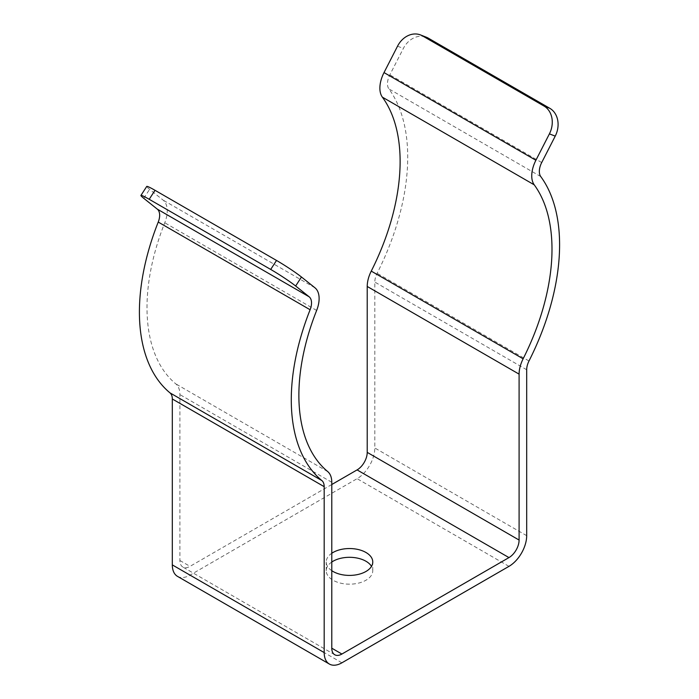 <?xml version="1.0" encoding="UTF-8"?>
<svg xmlns="http://www.w3.org/2000/svg" width="699" height="699" viewBox="0 0 699 699"><rect width="100%" height="100%" fill="white"/><g stroke="black" fill="none" stroke-linecap="round" stroke-linejoin="round"><path stroke-width="0.52" stroke-dasharray="3.5 2.62" d="M177.502 576.369A25.059 14.469 120 0 0 190.032 575.128L357.093 478.675A25.059 14.469 120 0 0 374.813 447.989L374.813 282.073A14.321 8.266 -60 0 1 377.119 273.309A189.726 109.533 120 0 0 388.889 88.895A14.321 8.266 -60 0 1 389.841 74.863L403.349 48.458A21.477 17.466 111.4 0 1 426.373 37.23M331.78 562.031A23.268 13.43 0 0 0 326.232 570.742A23.268 13.43 0 0 0 333.047 580.24A23.268 13.43 0 0 0 358.404 583.149A23.268 13.43 0 0 0 372.768 570.742A23.268 13.43 0 0 0 371.492 566.356M331.78 570.681A23.268 13.43 180 0 1 326.232 561.97A23.268 13.43 180 0 1 331.78 553.267M331.78 484.521L190.032 566.356A14.321 8.266 -60 0 1 182.876 567.064A14.321 8.266 -60 0 1 179.905 560.511L179.905 394.603A25.059 14.469 120 0 0 175.868 383.926A178.988 103.338 -60 0 1 164.763 222.771A25.059 14.469 120 0 0 163.112 200.124L149.595 189.333A21.477 1.529 32.9 0 1 146.746 186.432M341.907 662.809L190.032 575.128M508.968 566.356L357.093 478.675M526.688 535.67L374.813 447.989M526.688 369.754L374.813 282.073M528.994 360.99L377.119 273.309M540.764 176.576L388.889 88.895M541.708 162.544L389.841 74.863M179.905 560.511L190.032 566.356M331.78 482.284L179.905 394.603M327.744 471.607L175.868 383.926M316.638 310.452L164.763 222.771M314.978 287.813L163.112 200.124M397.539 46.178L403.349 48.458M143.776 198.324L149.595 189.333M334.751 654.753L182.876 567.064M372.768 570.742L372.768 561.97M326.232 570.742L326.232 561.97"/><path stroke-width="1.05" d="M295.651 286.005A21.477 1.529 -147.1 0 0 270.696 269.438L149.202 199.294A21.477 1.529 -147.1 0 0 140.927 195.432A21.477 1.529 -147.1 0 0 143.776 198.324L157.292 209.123A14.321 8.266 -60 0 1 158.236 222.064A189.726 109.533 120 0 0 170.006 392.882A14.321 8.266 -60 0 1 172.312 398.98L172.312 564.897A25.059 14.469 120 0 0 177.502 576.369L329.378 664.05A25.059 14.469 120 0 0 341.907 662.809L508.968 566.356A25.059 14.469 120 0 0 526.688 535.67L526.688 369.754A14.321 8.266 -60 0 1 528.994 360.99A189.726 109.533 120 0 0 540.764 176.576A14.321 8.266 -60 0 1 541.708 162.544L555.224 136.139L549.405 133.867L535.888 160.263A25.059 14.469 120 0 0 534.237 184.833A178.988 103.338 -60 0 1 523.132 358.805A25.059 14.469 120 0 0 519.095 374.14L519.095 540.056A14.321 8.266 -60 0 1 508.968 557.592L341.907 654.037A14.321 8.266 -60 0 1 334.751 654.753A14.321 8.266 -60 0 1 331.78 648.191L331.78 482.284A25.059 14.469 120 0 0 327.744 471.607A178.988 103.338 -60 0 1 316.638 310.452A25.059 14.469 120 0 0 314.978 287.813L301.461 277.014L295.651 286.005L309.159 296.804A14.321 8.266 -60 0 1 310.111 309.744A189.726 109.533 120 0 0 321.881 480.571A14.321 8.266 -60 0 1 324.187 486.67L324.187 652.578A25.059 14.469 120 0 0 329.378 664.05M371.492 566.356A23.268 13.43 0 0 0 353.808 557.54A23.268 13.43 0 0 0 331.78 562.031M420.553 34.95L426.373 37.23A21.477 17.466 111.4 0 1 428.304 38.157L422.484 35.876A21.477 17.466 -68.6 0 0 420.553 34.95A21.477 17.466 -68.6 0 0 397.539 46.178L384.022 72.582A25.059 14.469 120 0 0 382.362 97.144A178.988 103.338 -60 0 1 371.256 271.116A25.059 14.469 120 0 0 367.22 286.459L367.22 452.367A14.321 8.266 -60 0 1 357.093 469.903L331.78 484.521M549.405 133.867A21.477 17.466 -68.6 0 0 543.979 106.03L549.798 108.301L428.304 38.157M549.798 108.301A21.477 17.466 111.4 0 1 555.224 136.139M543.979 106.03L422.484 35.876M331.78 553.267A23.268 13.43 180 0 1 357.538 549.37A23.268 13.43 180 0 1 372.768 561.97A23.268 13.43 180 0 1 358.404 574.386A23.268 13.43 180 0 1 333.047 571.476A23.268 13.43 180 0 1 331.78 570.681M270.696 269.438L276.516 260.447L155.021 190.303L149.202 199.294M276.516 260.447A21.477 1.529 32.9 0 1 301.461 277.014M140.927 195.432L146.746 186.432A21.477 1.529 32.9 0 1 155.021 190.303M324.187 652.578L172.312 564.897M324.187 486.67L172.312 398.98M535.888 160.263L384.022 72.582M534.237 184.833L382.362 97.144M523.132 358.805L371.256 271.116M519.095 374.14L367.22 286.459M519.095 540.056L367.22 452.367M508.968 557.592L357.093 469.903M341.907 654.037L331.78 648.191M309.159 296.804L157.292 209.123M310.111 309.744L158.236 222.064M321.881 480.571L170.006 392.882"/></g></svg>
